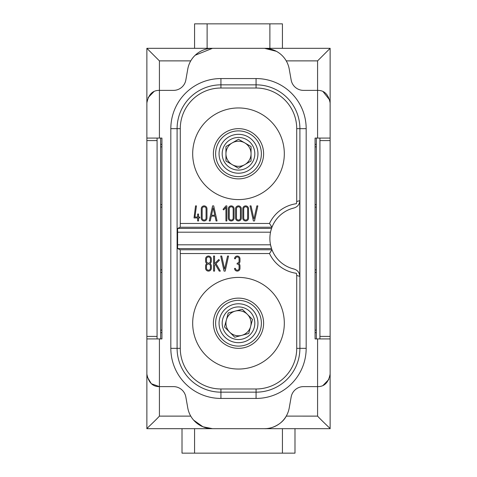 <?xml version="1.0" encoding="UTF-8"?>
<svg xmlns="http://www.w3.org/2000/svg" width="477" height="477" viewBox="0 0 477 477"><rect width="100%" height="100%" fill="white"/><g stroke="black" fill="none" stroke-linecap="round" stroke-linejoin="round"><path stroke-width="0.72" d="M161.93 138.08L161.93 338.92L146.868 338.92L146.868 138.08L161.93 138.08M210.417 261.163L210.417 258.904A1.956 1.956 0 0 0 208.461 256.948A1.956 1.956 0 0 0 206.499 258.904L206.499 261.163A1.956 1.956 0 0 0 208.461 263.125A1.956 1.956 0 0 0 210.417 261.163M211.323 265.987L211.323 268.247A2.862 2.862 0 0 1 208.461 271.109A2.862 2.862 0 0 1 205.599 268.247L205.599 265.987A2.862 2.862 0 0 1 206.917 263.578A2.862 2.862 0 0 1 205.599 261.163L205.599 258.904A2.862 2.862 0 0 1 208.461 256.042A2.862 2.862 0 0 1 211.323 258.904L211.323 261.163A2.862 2.862 0 0 1 210.005 263.578A2.862 2.862 0 0 1 211.323 265.987M218.758 259.524L219.438 260.203L216.015 263.614L220.344 271.109L219.235 271.109L215.312 264.312L214.543 265.081L214.543 271.109L213.583 271.109L213.583 256.042L214.543 256.042L214.543 263.727L218.758 259.524M228.531 256.042L225.192 271.109L224.059 271.109L220.72 256.042L221.704 256.042L224.625 269.219L227.547 256.042L228.531 256.042M237.039 264.025L237.266 263.125A1.807 1.807 0 0 0 239.072 261.318L239.072 258.755A1.807 1.807 0 0 0 237.266 256.948A1.807 1.807 0 0 0 235.459 258.755L234.553 258.755A2.713 2.713 0 0 1 237.266 256.042A2.713 2.713 0 0 1 239.979 258.755L239.979 261.318A2.713 2.713 0 0 1 238.762 263.578A2.713 2.713 0 0 1 239.979 265.832L239.979 268.396A2.713 2.713 0 0 1 237.266 271.109A2.713 2.713 0 0 1 234.553 268.396L235.459 268.396A1.807 1.807 0 0 0 237.266 270.203A1.807 1.807 0 0 0 239.072 268.396L239.072 265.832A1.807 1.807 0 0 0 237.266 264.025L237.039 264.025M198.545 214.03L198.545 217.041L199.75 217.041L199.75 217.941L198.545 217.941L198.545 220.958L197.645 220.958L197.645 217.941L194.026 217.941L195.534 205.891L196.446 205.891L194.938 217.041L197.645 217.041L197.645 214.03L198.545 214.03M202.165 208.753L202.165 218.096A1.956 1.956 0 0 0 204.12 220.052A1.956 1.956 0 0 0 206.076 218.096L206.076 208.753A1.956 1.956 0 0 0 204.12 206.797A1.956 1.956 0 0 0 202.165 208.753M201.258 208.753A2.862 2.862 0 0 1 204.12 205.891A2.862 2.862 0 0 1 206.982 208.753L206.982 218.096A2.862 2.862 0 0 1 204.12 220.958A2.862 2.862 0 0 1 201.258 218.096L201.258 208.753M211.496 215.234L213.147 207.787L214.799 215.234L211.496 215.234M212.581 205.891L213.708 205.891L217.047 220.958L216.069 220.958L214.996 216.135L211.293 216.135L210.226 220.958L209.242 220.958L212.581 205.891M226.843 220.958L225.937 220.958L225.937 207.298L223.725 209.934L223.033 209.355L225.937 205.891L226.843 205.891L226.843 220.958M229.252 208.753L229.252 218.096A1.956 1.956 0 0 0 231.208 220.052A1.956 1.956 0 0 0 233.17 218.096L233.17 208.753A1.956 1.956 0 0 0 231.208 206.797A1.956 1.956 0 0 0 229.252 208.753M228.346 218.096L228.346 208.753A2.862 2.862 0 0 1 231.208 205.891A2.862 2.862 0 0 1 234.07 208.753L234.07 218.096A2.862 2.862 0 0 1 231.208 220.958A2.862 2.862 0 0 1 228.346 218.096M236.479 208.753L236.479 218.096A1.956 1.956 0 0 0 238.44 220.052A1.956 1.956 0 0 0 240.396 218.096L240.396 208.753A1.956 1.956 0 0 0 238.44 206.797A1.956 1.956 0 0 0 236.479 208.753M235.578 218.096L235.578 208.753A2.862 2.862 0 0 1 238.44 205.891A2.862 2.862 0 0 1 241.302 208.753L241.302 218.096A2.862 2.862 0 0 1 238.44 220.958A2.862 2.862 0 0 1 235.578 218.096M243.711 208.753L243.711 218.096A1.956 1.956 0 0 0 245.667 220.052A1.956 1.956 0 0 0 247.629 218.096L247.629 208.753A1.956 1.956 0 0 0 245.667 206.797A1.956 1.956 0 0 0 243.711 208.753M242.805 208.753L242.805 218.096A2.862 2.862 0 0 0 245.667 220.958A2.862 2.862 0 0 0 248.529 218.096L248.529 208.753A2.862 2.862 0 0 0 245.667 205.891A2.862 2.862 0 0 0 242.805 208.753M254.509 220.958L253.376 220.958L250.037 205.891L251.021 205.891L253.943 219.062L256.864 205.891L257.848 205.891L254.509 220.958M180.276 223.469L180.276 128.665A40.646 40.646 0 0 1 220.929 88.018L256.071 88.018A40.646 40.646 0 0 1 296.724 128.665L296.724 201.509L296.396 203.691A35.149 35.149 0 0 0 269.493 223.469L180.276 223.469L180.211 227.231L177.605 228.429L177.605 248.571L180.211 249.769L180.276 253.531L269.493 253.531L271.973 249.769A31.381 31.381 0 0 0 291.578 268.348L293.999 269.028C297.6 270.131 299.532 272.576 299.789 276.356L299.789 200.644C299.55 204.4 297.618 206.845 293.999 207.972L291.578 208.652A31.381 31.381 0 0 0 271.973 227.231L269.493 223.469M177.539 244.808L270.525 244.808L271.532 248.541M177.539 232.192L270.525 232.192L270.817 230.904M270.841 230.796L271.544 228.429L177.605 228.429M293.999 207.972A31.381 31.381 0 0 0 293.999 269.028M180.276 348.335A40.646 40.646 0 0 0 220.929 388.982L220.929 392.16A43.824 43.824 0 0 1 177.098 348.335L180.276 348.335L180.276 253.531M269.493 253.531A35.149 35.149 0 0 0 296.396 273.309L296.724 275.491L296.724 348.335A40.646 40.646 0 0 1 256.071 388.982L220.929 388.982M315.07 272.391L316.329 272.391M316.329 330.132L315.07 330.132M315.07 146.868L316.329 146.868M316.329 204.609L315.07 204.609M269.881 23.85L269.881 48.326L207.119 48.326L207.119 23.85L282.432 23.85L282.432 48.326M207.119 48.326L194.568 48.326L194.568 23.85L207.119 23.85M276.356 51.301L264.508 48.326L212.492 48.326A25.108 25.108 0 0 0 187.771 69.076L185.839 80.005A12.551 12.551 0 0 1 173.479 90.38L159.419 90.38C152.688 90.236 148.502 94.422 146.868 102.931L146.868 48.326L212.492 48.326L195.2 55.231M161.93 272.391L160.671 272.391M160.671 330.132L161.93 330.132M161.93 146.868L160.671 146.868M160.671 204.609L161.93 204.609M284.316 323.233A45.816 45.816 0 0 0 215.592 283.553A45.816 45.816 0 0 0 215.592 362.908A45.816 45.816 0 0 0 284.316 323.233M214.251 316.734A25.108 25.108 0 0 1 256.25 305.477A25.108 25.108 0 0 1 244.999 347.483A25.108 25.108 0 0 1 214.251 316.734A25.108 25.108 0 0 1 254.635 303.998A25.108 25.108 0 0 1 249.107 345.986A25.108 25.108 0 0 1 213.392 323.233M284.316 153.767A45.816 45.816 0 0 0 215.592 114.092A45.816 45.816 0 0 0 215.592 193.447A45.816 45.816 0 0 0 284.316 153.767M213.392 153.767A25.108 25.108 0 0 1 251.051 132.028A25.108 25.108 0 0 1 251.051 175.512A25.108 25.108 0 0 1 213.392 153.767A25.108 25.108 0 0 1 251.051 132.028A25.108 25.108 0 0 1 251.051 175.512A25.108 25.108 0 0 1 213.392 153.767M317.581 416.117C321.379 420.362 331.038 429.199 330.132 428.674L264.508 428.674C270.888 429.187 282.116 424.411 286.254 416.111L317.581 416.117L317.581 386.62C324.312 386.764 328.498 382.578 330.132 374.069L330.132 428.674M193.632 420.136L202.928 426.778L212.492 428.674L264.508 428.674A25.108 25.108 0 0 0 289.229 407.924L291.161 396.995A12.551 12.551 0 0 1 303.521 386.62L317.581 386.62L317.581 338.92L315.07 338.92L315.07 138.08L330.132 138.08L330.132 338.92L317.581 338.92M330.132 338.92L330.132 374.069M328.939 379.304L323.06 385.392M330.12 102.352L330.132 102.931C328.486 94.446 324.3 90.26 317.581 90.38L303.521 90.38A12.551 12.551 0 0 1 291.161 80.005L289.229 69.076A25.108 25.108 0 0 0 264.508 48.326L330.132 48.326L330.132 138.08M194.568 428.674L282.432 428.674L282.432 453.15L194.568 453.15L194.568 428.674M294.989 428.674L294.989 453.15L282.432 453.15M194.568 453.15L182.011 453.15L182.011 428.674M146.88 374.648L146.868 374.069C148.514 382.554 152.7 386.74 159.419 386.62L173.479 386.62A12.551 12.551 0 0 1 185.839 396.995L187.771 407.924A25.108 25.108 0 0 0 212.492 428.674L146.868 428.674L146.868 338.92M159.419 338.92L159.419 386.62L151.334 383.729L147.244 376.902M146.868 428.674C146.069 429.091 155.514 420.47 159.419 416.117L159.419 386.62M146.868 138.08L146.868 102.931M146.868 48.326L159.419 60.883L159.419 138.08M148.061 97.696L153.94 91.608M317.581 138.08L317.581 60.883L330.132 48.326M323.042 91.602L329.756 100.098M206.499 265.987A1.956 1.956 0 0 1 208.461 264.025A1.956 1.956 0 0 1 210.417 265.987L210.417 268.247A1.956 1.956 0 0 1 208.461 270.203A1.956 1.956 0 0 1 206.499 268.247L206.499 265.987M319.924 138.08L319.912 338.92M315.07 332.642L316.329 332.642M157.076 338.92L157.088 138.08M316.329 338.92L316.329 138.08M316.329 144.358L315.07 144.358M161.93 144.358L160.671 144.358M160.671 207.119L161.93 207.119M315.07 207.119L316.329 207.119M316.329 269.881L315.07 269.881M160.671 138.08L160.671 338.92M161.93 269.881L160.671 269.881M160.671 332.642L161.93 332.642M238.5 141.216A12.551 12.551 0 0 1 244.779 142.897A12.551 12.551 -172.5 0 0 238.5 141.216A12.551 12.551 0 0 0 232.221 142.897A12.551 12.551 0 0 1 238.5 141.216M232.221 142.897A12.551 12.551 0 0 0 225.949 153.767A12.551 12.551 81.5 0 0 232.221 164.643A12.551 12.551 0 0 0 244.779 164.643A12.551 12.551 -4 0 0 251.051 153.767A12.551 12.551 0 0 0 244.779 142.897M238.5 168.262L225.949 161.017L225.949 146.522L238.5 139.278L251.051 146.522L251.051 161.017L238.5 168.262M254.819 153.767A16.319 16.319 0 0 1 230.343 167.904A16.319 16.319 0 0 1 230.343 139.636A16.319 16.319 0 0 1 254.819 153.767M241.75 311.105A12.551 12.551 0 0 1 247.378 314.355A12.551 12.551 -157.5 0 0 241.75 311.105A12.551 12.551 0 0 0 235.25 311.105A12.551 12.551 0 0 1 241.75 311.105M235.25 311.105A12.551 12.551 0 0 0 226.372 319.984A12.551 12.551 96.5 0 0 229.622 332.105A12.551 12.551 0 0 0 241.75 335.355A12.551 12.551 11 0 0 250.628 326.477A12.551 12.551 0 0 0 247.378 314.355M234.75 337.233L224.5 326.983L228.25 312.984L242.25 309.227L252.5 319.477L250.628 326.477L248.75 333.477L234.75 337.233M254.265 327.455A16.319 16.319 0 0 1 226.963 334.771A16.319 16.319 0 0 1 234.279 307.468A16.319 16.319 0 0 1 254.265 327.455M220.929 88.018L220.929 84.84L256.071 84.84L256.071 78.562A50.103 50.103 0 0 1 306.174 128.665L306.174 348.335A50.103 50.103 0 0 1 256.071 398.438L220.929 398.438A50.103 50.103 0 0 1 170.826 348.335L170.826 128.665A50.103 50.103 0 0 1 220.929 78.562L256.071 78.562M256.071 88.018L256.071 84.84A43.824 43.824 0 0 1 299.902 128.665L306.174 128.665M180.276 128.665L177.098 128.665A43.824 43.824 0 0 1 220.929 84.84L220.929 78.562M180.211 249.769L271.973 249.769M271.544 248.571L177.605 248.571M291.578 208.652A31.381 31.381 0 0 0 271.973 227.231L180.211 227.231M170.826 348.335L177.098 348.335L177.098 128.665L170.826 128.665M256.071 388.982L256.071 392.16L220.929 392.16L220.929 398.438M296.724 348.335L299.902 348.335A43.824 43.824 0 0 1 256.071 392.16L256.071 398.438M159.419 60.883L190.74 60.883M190.74 416.117L159.419 416.117M286.26 60.883L317.581 60.883M296.724 128.665L299.902 128.665L299.902 348.335L306.174 348.335M299.789 200.644L296.724 201.509M296.724 275.491L299.789 276.356M330.132 140.59L320.091 140.59M330.132 336.41L320.091 336.41M156.909 140.59L146.868 140.59M156.909 336.41L146.868 336.41M219.056 153.767A19.444 19.444 0 0 0 248.225 170.611A19.444 19.444 0 0 0 248.225 136.929A19.444 19.444 0 0 0 219.056 153.767M215.622 153.767A22.878 22.878 0 0 1 249.942 133.959A22.878 22.878 0 0 1 249.942 173.58A22.878 22.878 0 0 1 215.622 153.767M219.718 318.195A19.444 19.444 0 0 0 243.532 342.015A19.444 19.444 0 0 0 252.25 309.478A19.444 19.444 0 0 0 219.718 318.195M216.403 317.306A22.878 22.878 0 0 1 254.676 307.051A22.878 22.878 0 0 1 244.421 345.33A22.878 22.878 0 0 1 216.403 317.306"/></g></svg>
